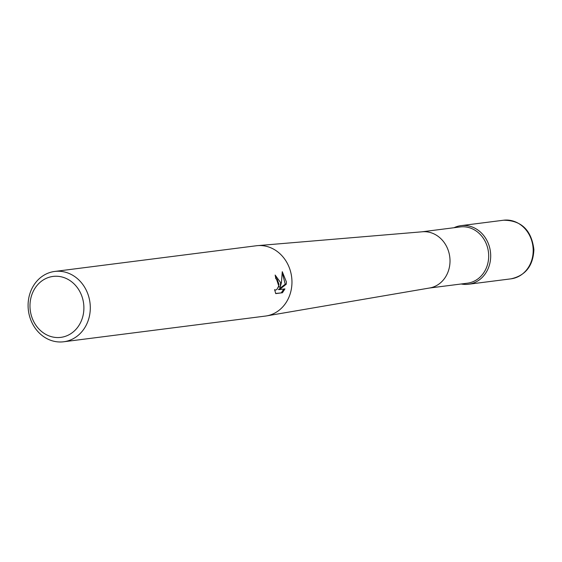 <?xml version="1.0" encoding="UTF-8"?>
<svg xmlns="http://www.w3.org/2000/svg" width="562" height="562" viewBox="0 0 562 562"><rect width="100%" height="100%" fill="white"/><g stroke="black" fill="none" stroke-linecap="round" stroke-linejoin="round"><path stroke-width="0.84" d="M422.006 231.804L460.215 226.936A28.36 24.826 82.7 0 1 463.151 226.767A28.36 24.826 82.7 0 1 488.596 253.602A28.36 24.826 82.7 0 1 467.38 283.199L429.171 288.067M464.107 225.46A29.54 25.859 82.7 0 1 490.689 255.169A29.54 25.859 82.7 0 1 465.448 284.428A29.54 25.859 82.7 0 1 461.177 283.986A29.54 25.859 82.7 0 0 468.511 284.246A29.54 25.859 82.7 0 0 490.689 255.169A29.54 25.859 82.7 0 0 461.044 225.643A29.54 25.859 82.7 0 0 454.012 227.729A29.54 25.859 82.7 0 1 464.107 225.46M54.718 271.446L256.377 245.756A35.448 31.029 82.7 0 1 257.529 245.636L422.469 231.769A28.36 24.826 82.7 0 1 424.486 231.692A28.36 24.826 82.7 0 1 449.881 258A28.36 24.826 82.7 0 1 429.628 287.99L266.486 315.914A35.448 31.029 82.7 0 1 265.334 316.083L63.675 341.773A35.448 31.029 82.7 0 1 28.1 306.339A35.448 31.029 82.7 0 1 54.718 271.446A35.448 31.029 82.7 0 1 90.292 306.88A35.448 31.029 82.7 0 1 63.675 341.773M257.529 245.636A35.448 31.029 82.7 0 1 260.051 245.538A35.448 31.029 82.7 0 1 291.952 281.19A35.448 31.029 82.7 0 1 266.486 315.914M280.621 282.63L280.206 287.168L281.429 282.531L282.272 271.692L286.402 281.899L286.269 284.189L279.511 289.585L284.941 288.889L282.44 292.753L275.738 293.61L274.607 289.634L275.563 290.09L276.841 289.514L278.612 286.276L278.9 284.084L277.122 279.223L275.816 278.78A35.448 31.029 -97.3 0 0 275.141 275.057L280.621 282.63M83.886 307.133A30.72 26.892 82.7 0 1 57.626 337.558A30.72 26.892 82.7 0 1 29.983 306.662A30.72 26.892 82.7 0 1 56.235 276.237A30.72 26.892 82.7 0 1 83.886 307.133M275.668 293.469L282.44 292.753M275.162 275.155L279.166 287.161L280.206 287.168M281.351 292.739L283.81 289.037M279.511 289.585L278.45 289.57L285.236 284.182L286.276 284.189M285.229 284.182L282.328 272.949M510.991 278.836C525.505 275.619 533.141 265.868 533.9 249.577C531.469 230.104 521.346 220.318 503.531 220.227A29.54 25.859 82.7 0 1 533.176 249.753A29.54 25.859 82.7 0 1 510.991 278.836L468.511 284.246M275.563 290.09L274.678 290.083M503.531 220.227L461.044 225.643"/></g></svg>
